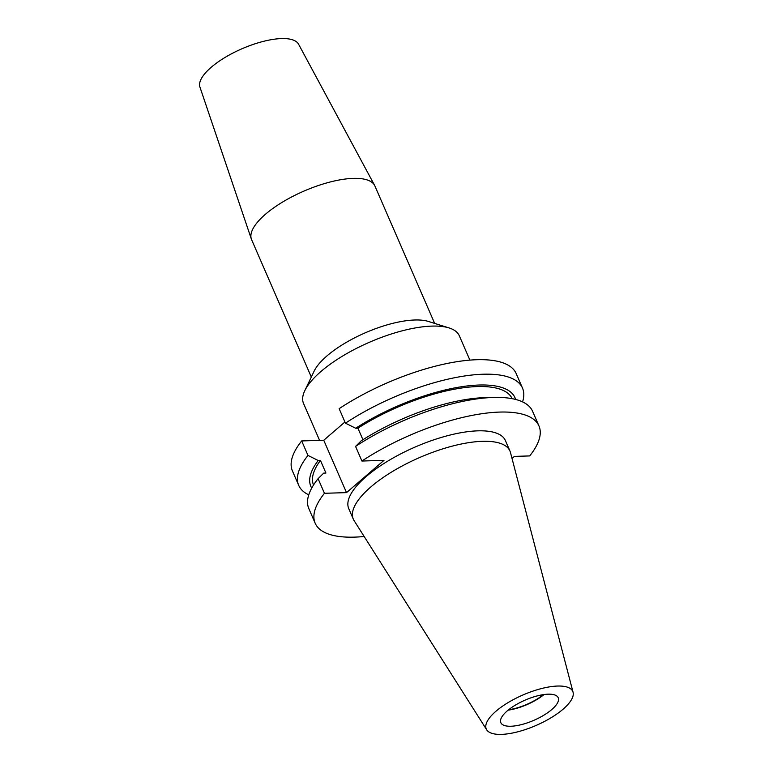 <?xml version="1.0" encoding="UTF-8"?>
<svg xmlns="http://www.w3.org/2000/svg" width="773" height="773" viewBox="0 0 773 773"><rect width="100%" height="100%" fill="white"/><g stroke="black" fill="none" stroke-linecap="round" stroke-linejoin="round"><path stroke-width="1.16" d="M319.587 440.378L303.547 403.487A84.924 29.876 -23.5 0 1 304.784 390.703A84.924 29.876 -23.5 0 1 320.988 371.465A84.924 29.876 -23.5 0 1 449.123 327.945A84.924 29.876 -23.5 0 1 459.307 335.762L469.897 360.112M304.784 390.703L314.138 371.146A67.251 23.663 -23.5 0 1 326.969 355.909A67.251 23.663 -23.5 0 1 428.435 321.452L449.123 327.945M311.316 377.031L251.592 239.659A67.251 23.663 -23.5 0 1 251.341 239.002A67.251 23.663 -23.5 0 1 265.4 214.305A67.251 23.663 -23.5 0 1 329.143 182.264A67.251 23.663 -23.5 0 1 374.625 185.404A67.251 23.663 -23.5 0 1 374.924 186.032L434.658 323.404M251.341 239.002L199.936 87.078A53.801 18.929 -23.5 0 1 211.184 67.309A53.801 18.929 -23.5 0 1 262.182 41.684A53.801 18.929 -23.5 0 1 298.562 44.187L374.625 185.404M543.419 694.627A30.505 10.735 -23.5 0 1 508.634 709.749M544.066 694.531A31.278 11.006 -23.5 0 1 508.132 710.155M551.787 709.537A31.278 11.006 -23.5 0 1 521.717 724.543A31.278 11.006 -23.5 0 1 500.836 722.687A31.278 11.006 -23.5 0 1 507.262 710.889A31.278 11.006 -23.5 0 1 537.322 695.884A31.278 11.006 -23.5 0 1 558.212 697.739A31.278 11.006 -23.5 0 1 551.787 709.537M495.957 711.237A47.163 16.591 -23.5 0 1 542.433 688.318A47.163 16.591 -23.5 0 1 573.064 692.27A47.163 16.591 -23.5 0 1 563.082 709.189A47.163 16.591 -23.5 0 1 518.915 731.509A47.163 16.591 -23.5 0 1 486.7 729.818A47.163 16.591 -23.5 0 1 495.957 711.237M486.7 729.818L354.082 520.596A85.407 30.05 -23.5 0 1 353.309 519.137A85.407 30.05 -23.5 0 1 370.847 486.932A85.407 30.05 -23.5 0 1 452.939 445.953A85.407 30.05 -23.5 0 1 509.948 451.026A85.407 30.05 -23.5 0 1 510.489 452.591L573.064 692.27M353.309 519.137L348.758 508.663A85.407 30.05 -23.5 0 1 366.296 476.458A85.407 30.05 -23.5 0 1 448.388 435.479A85.407 30.05 -23.5 0 1 505.397 440.552L509.948 451.026M364.16 536.491A122.008 42.93 -23.5 0 1 315.191 523.253L308.833 508.634A122.008 42.93 -23.5 0 1 318.089 478.671L324.447 493.29L346.517 492.623L383.988 460.36L361.919 461.027A122.008 42.93 -23.5 0 1 538.965 425.952A122.008 42.93 -23.5 0 1 529.698 455.925L514.432 456.389L512.026 458.457M315.191 523.253A122.008 42.93 -23.5 0 1 324.447 493.29M318.089 478.671L323.703 473.115L325.926 473.047L320.447 460.437L318.215 460.505L307.992 455.432A122.008 42.93 -23.5 0 0 298.726 485.396L292.416 470.892A122.008 42.93 -23.5 0 1 301.683 440.929L307.992 455.432M313.519 485.029A108.297 38.099 -23.5 0 1 320.447 460.437M311.722 488.092A111.293 39.152 -23.5 0 1 318.215 460.505M308.765 494.846A122.008 42.93 -23.5 0 1 298.726 485.396M361.919 461.027L355.561 446.408A122.008 42.93 -23.5 0 1 494.498 397.428A122.008 42.93 -23.5 0 1 532.607 411.333L538.965 425.952M355.561 446.408L361.165 440.852A111.293 39.152 -23.5 0 1 485.715 397.612L494.498 397.428M522.567 401.883A122.008 42.93 -23.5 0 0 522.5 388.094A122.008 42.93 -23.5 0 0 345.454 423.169L355.686 428.242L357.909 428.174A108.297 38.099 -23.5 0 1 512.141 398.665M357.909 428.174L362.933 439.721M355.686 428.242A111.293 39.152 -23.5 0 1 515.61 399.438M344.942 422L323.752 440.252L301.683 440.929M345.454 423.169L339.144 408.666A122.008 42.93 -23.5 0 1 516.19 373.591L522.5 388.094M323.752 440.252L346.517 492.623"/></g></svg>
